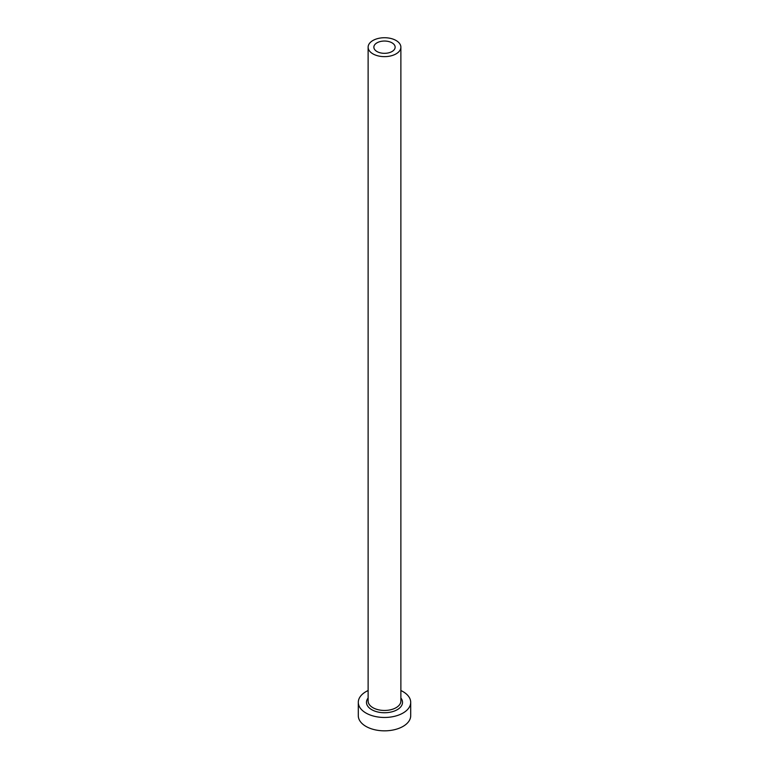 <?xml version="1.0" encoding="UTF-8"?>
<svg xmlns="http://www.w3.org/2000/svg" width="769" height="769" viewBox="0 0 769 769"><rect width="100%" height="100%" fill="white"/><g stroke="black" fill="none" stroke-linecap="round" stroke-linejoin="round"><path stroke-width="1.15" d="M392.027 42.843A10.641 6.142 0 0 0 380.424 41.507A10.641 6.142 0 0 0 373.859 47.188A10.641 6.142 0 0 0 376.973 51.533A10.641 6.142 0 0 0 388.576 52.859A10.641 6.142 0 0 0 395.141 47.188A10.641 6.142 0 0 0 392.027 42.843M372.917 53.868A16.38 9.459 0 0 0 390.767 55.916A16.38 9.459 0 0 0 400.88 47.188A16.38 9.459 0 0 0 396.083 40.497A16.38 9.459 0 0 0 378.233 38.45A16.38 9.459 0 0 0 368.12 47.188A16.38 9.459 0 0 0 372.917 53.868M368.12 690.533A26.204 15.13 0 0 0 358.296 702.347A26.204 15.13 0 0 0 365.977 713.036A26.204 15.13 0 0 0 394.526 716.314A26.204 15.13 0 0 0 410.704 702.347A26.204 15.13 0 0 0 403.023 691.648A26.204 15.13 0 0 0 400.88 690.533M358.296 702.347L358.296 715.718A26.204 15.13 0 0 0 365.977 726.407A26.204 15.13 0 0 0 394.526 729.685A26.204 15.13 0 0 0 410.704 715.718L410.704 702.347M400.88 698.012A18.014 10.401 180 0 1 394.785 710.883A18.014 10.401 180 0 1 371.763 709.7A18.014 10.401 180 0 1 368.12 698.012M368.12 47.188L368.12 701.011A16.38 9.459 0 0 0 372.917 707.691A16.38 9.459 0 0 0 390.767 709.739A16.38 9.459 0 0 0 400.88 701.011L400.88 47.188"/></g></svg>
